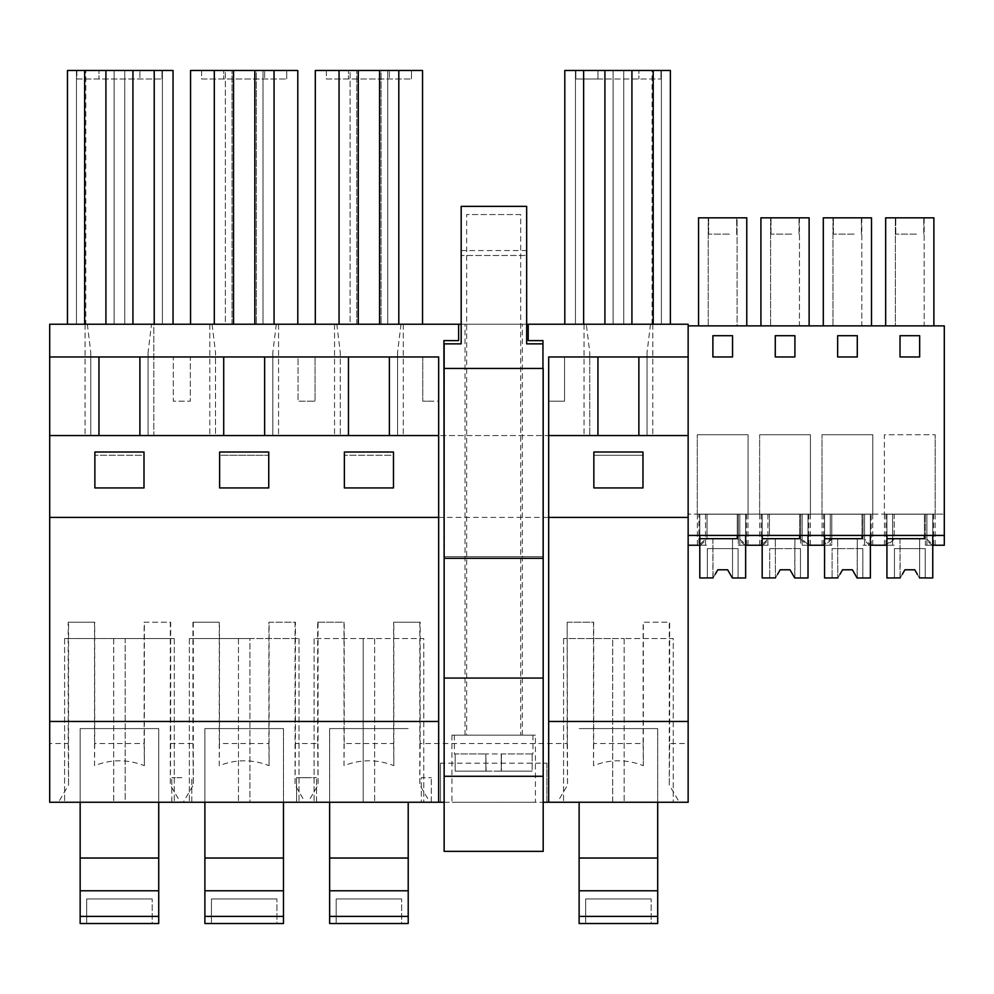 <?xml version="1.0" encoding="UTF-8"?>
<svg xmlns="http://www.w3.org/2000/svg" width="994" height="994" viewBox="0 0 994 994"><rect width="100%" height="100%" fill="white"/><g stroke="black" fill="none" stroke-linecap="round" stroke-linejoin="round"><path stroke-width="0.75" stroke-dasharray="4.97 3.73" d="M181.815 777.693L171.825 777.693L181.815 777.693M191.792 802.257L191.792 777.693L191.792 802.257L171.825 802.257L171.825 777.693L171.825 802.257L174.285 802.257L171.825 802.257M148.081 352.373L148.081 435.558L148.081 352.373L151.535 324.23L153.809 324.23L153.809 435.558L85.049 435.558L90.777 435.558L90.777 352.373L90.777 435.558L49.7 435.558L49.7 517.402L688.146 517.402L688.146 535.418L688.146 514.134L688.146 743.549L669.658 743.549L669.658 622.182L643.13 622.182L643.13 743.549L593.691 743.549L593.691 622.182L567.176 622.182L567.176 743.549L420.164 743.549L420.164 622.182L393.649 622.182L393.649 743.549L344.21 743.549L344.21 622.182L317.682 622.182L317.682 743.549L295.417 743.549L295.417 622.182L268.902 622.182L268.902 743.549L219.463 743.549L219.463 622.182L192.948 622.182L192.948 743.549L170.682 743.549L170.682 622.182L144.155 622.182L144.155 743.549L94.716 743.549L94.716 622.182L68.201 622.182L68.201 743.549L49.7 743.549L49.7 517.402L438.665 517.402M49.7 356.97L173.291 356.97L173.291 401.178L190.314 401.178L173.291 401.178L173.291 356.97L190.314 356.97L190.314 401.178L190.314 356.97L298.038 356.97L298.038 401.178L306.55 401.178L298.038 401.178L298.038 356.97L315.061 356.97L315.061 401.178L306.55 401.178L315.061 401.178L315.061 356.97L422.773 356.97L422.773 401.178L431.297 401.178L422.773 401.178L422.773 356.97L438.665 356.97L438.665 401.178L431.297 401.178L438.665 401.178L438.665 802.257M98.965 356.97L98.965 435.558L49.7 435.558L49.7 324.23L153.809 324.23L153.809 435.558L148.081 435.558L215.524 435.558L215.524 352.373L215.524 435.558L209.796 435.558L688.146 435.558L688.146 517.402L49.7 517.402M151.535 324.23L212.07 324.23L215.524 352.373M548.676 802.257L548.676 401.178L564.542 401.178L564.542 356.97L564.542 401.178L548.676 401.178L548.676 356.97L688.146 356.97L688.146 535.418L944.3 535.418L944.3 545.234L944.3 325.87L688.146 325.87L688.146 324.23L584.025 324.23L584.025 435.558L584.025 324.23L586.298 324.23L589.753 352.373L589.753 435.558L589.753 352.373M933.577 514.134L933.577 545.234L926.917 539.183L926.917 514.134L926.917 545.234L944.3 545.234L944.3 514.134L935.18 514.134L944.3 514.134L944.3 535.418L688.146 535.418L707.057 535.418L707.057 514.134L698.869 514.134L698.869 545.234L700.41 545.234L688.146 545.234L699.801 545.234L699.801 535.418L886.921 535.418L886.921 514.134L935.106 514.134L894.178 514.134L894.178 539.183L887.518 545.234L885.989 545.234L894.178 545.234L886.921 545.234L886.921 514.134L892.649 514.134L884.461 514.134L933.577 514.134L885.989 514.134L894.178 514.134L894.178 539.183M170.682 743.549L170.322 784.999L180.374 802.257L183.244 802.257L193.308 784.999L192.948 743.549M144.155 622.182L170.322 622.182L170.322 784.999M94.716 743.549L94.529 765.666C111.129 759.155 127.741 759.155 144.354 765.666L144.354 622.182M68.201 622.182L94.529 622.182L94.529 765.666M139.893 356.97L139.893 435.558L98.965 435.558M76.463 70.487L84.639 70.487L76.463 70.487L76.463 324.23L76.463 70.487M114.111 70.487L105.923 70.487L114.111 70.487L114.111 324.23L114.111 70.487M124.747 70.487L132.935 70.487L124.747 70.487L124.747 324.23L124.747 70.487M162.407 70.487L154.219 70.487L162.407 70.487L162.407 324.23L162.407 70.487M154.219 324.23L67.455 324.23L67.455 70.487L173.043 70.487L173.043 324.23L154.219 324.23L154.219 70.487M76.873 70.487L98.965 70.487L76.873 70.487L76.873 78.998L161.997 78.998L76.873 78.998L76.873 70.487M98.965 70.487L161.997 70.487L139.893 70.487L139.893 78.998L139.893 70.487L139.893 78.998L139.893 70.487L98.965 70.487L98.965 78.998L98.965 70.487M94.877 455.227L94.877 487.942L143.993 487.942L143.993 452.022L94.877 452.022L94.877 487.942L143.993 487.942L143.993 455.227L94.877 455.227L94.877 487.942L143.993 487.942L143.993 455.227L94.877 455.227M161.997 70.487L161.997 78.998L161.997 70.487M80.154 802.257L113.714 802.257L80.154 802.257L80.154 728.59L80.154 923.513L158.729 923.513L158.729 728.59L80.154 728.59L158.729 728.59L80.154 728.59L158.729 728.59L158.729 802.257L158.729 728.59L158.729 802.257L80.154 802.257L80.154 728.59L80.154 802.257L158.729 802.257M125.169 638.546L64.598 638.546L174.285 638.546L125.169 638.546L125.169 802.257L113.714 802.257L125.169 802.257L125.169 638.546M84.639 324.23L84.639 70.487M67.455 324.23L85.795 324.23L85.795 70.487M85.795 324.23L173.043 324.23M132.935 324.23L132.935 70.487M105.923 324.23L105.923 70.487M85.049 324.23L85.049 435.558L85.049 324.23M87.323 324.23L90.777 352.373M174.285 638.546L174.285 802.257L174.285 638.546M64.598 638.546L64.598 802.257L64.598 638.546M49.7 743.549L49.7 802.257L58.497 802.257L68.561 784.999L68.561 622.182M58.497 802.257L180.374 802.257M68.201 743.549L68.561 784.999M144.155 743.549L144.354 765.666M49.7 435.558L688.146 435.558L688.146 356.97M268.74 455.227L268.74 487.942L268.74 452.022L219.624 452.022L219.624 487.942L268.74 487.942L268.74 455.227L219.624 455.227L219.624 487.942L268.74 487.942L219.624 487.942L219.624 455.227L268.74 455.227M344.371 455.227L344.371 487.942L393.475 487.942L393.475 452.022L344.371 452.022L344.371 487.942L393.475 487.942L393.475 455.227L344.371 455.227L344.371 487.942L393.475 487.942L393.475 455.227L344.371 455.227M642.969 455.227L593.853 455.227L593.853 487.942L642.969 487.942L642.969 452.022L593.853 452.022L593.853 487.942L642.969 487.942L642.969 455.227L593.853 455.227L593.853 487.942L642.969 487.942L642.969 455.227M212.07 324.23L586.298 324.23M526.658 324.23L461.179 324.23M358.287 324.23L422.537 324.23L350.099 324.23L350.099 70.487L358.287 70.487L350.099 70.487L350.099 324.23L358.287 324.23L358.287 70.487M233.54 324.23L297.79 324.23L225.352 324.23L225.352 70.487L233.54 70.487L225.352 70.487L225.352 324.23L233.54 324.23L233.54 70.487M623.735 324.23L564.803 324.23L631.923 324.23L623.735 324.23L623.735 70.487L631.923 70.487L623.735 70.487L623.735 324.23M493.67 324.23L465.018 324.23L493.67 324.23M458.632 324.23L458.632 340.607L443.908 340.607L443.908 556.69L542.948 556.69L542.948 368.439M528.212 324.23L528.212 340.607L542.948 340.607L542.948 556.69L444.144 556.69L543.184 556.69L543.184 343.874L526.658 343.874L526.658 255.483L461.179 255.483L526.658 255.483L526.658 206.367L461.179 206.367L461.179 250.563L526.658 250.563M444.144 802.257L543.184 802.257M139.893 435.558L438.665 435.558M183.244 802.257L440.466 802.257L440.466 763.193L546.874 763.193L546.874 802.257L440.466 802.257L440.466 763.193M546.874 763.193L546.874 802.257L688.146 802.257L688.146 743.549M612.677 802.257L563.573 802.257L624.145 802.257L612.677 802.257L612.677 638.546L563.573 638.546L624.145 638.546L612.677 638.546L612.677 802.257M673.249 802.257L624.145 802.257L673.249 802.257L673.249 638.546L624.145 638.546L673.249 638.546L673.249 802.257M657.705 802.257L579.117 802.257L657.705 802.257L657.705 728.59L579.117 728.59L657.705 728.59L579.117 728.59L657.705 728.59L657.705 923.513L579.117 923.513L579.117 802.257M329.635 802.257L408.211 802.257L329.635 802.257L329.635 728.59L408.211 728.59L329.635 728.59L408.211 728.59L329.635 728.59L329.635 923.513L408.211 923.513L408.211 802.257M363.195 802.257L314.079 802.257L363.195 802.257L363.195 638.546L314.079 638.546L374.651 638.546L363.195 638.546L363.195 802.257M423.767 802.257L374.651 802.257L423.767 802.257L423.767 638.546L374.651 638.546L423.767 638.546L423.767 802.257M296.572 802.257L316.539 802.257L296.572 802.257L296.572 777.693L306.55 777.693L296.572 777.693L296.572 802.257M283.476 802.257L204.888 802.257L283.476 802.257L283.476 728.59L204.888 728.59L283.476 728.59L204.888 728.59L283.476 728.59L283.476 923.513L204.888 923.513L204.888 728.59L204.888 802.257L238.448 802.257L204.888 802.257L204.888 728.59L204.888 802.257M249.916 802.257L299.02 802.257L249.916 802.257L249.916 638.546L189.345 638.546L299.02 638.546L249.916 638.546L249.916 802.257M535.418 802.257L451.922 802.257L535.418 802.257L535.418 735.138L451.922 735.138L535.418 735.138M421.307 802.257L431.297 802.257L421.307 802.257L421.307 777.693L431.297 777.693L421.307 777.693L421.307 802.257M306.55 777.693L316.539 777.693L306.55 777.693M316.539 802.257L316.539 777.693L316.539 802.257M272.828 435.558L272.828 352.373L272.828 435.558M276.282 324.23L272.828 352.373M336.817 324.23L340.271 352.373L340.271 435.558L340.271 352.373M295.417 743.549L295.056 784.999L305.121 802.257M317.682 743.549L318.043 784.999L307.991 802.257M268.902 622.182L295.056 622.182L295.056 784.999M219.463 743.549L219.264 765.666C235.876 759.155 252.488 759.155 269.088 765.666L269.088 622.182M192.948 622.182L219.264 622.182L219.264 765.666M223.712 356.97L223.712 435.558M264.64 356.97L264.64 435.558M263.012 70.487L254.824 70.487L263.012 70.487L263.012 324.23L263.012 70.487M190.562 324.23L190.562 70.487L256.34 70.487L256.34 324.23L256.34 70.487L297.79 70.487L297.79 324.23M201.608 70.487L223.712 70.487L201.608 70.487L201.608 78.998L286.744 78.998L201.608 78.998L201.608 70.487M223.712 70.487L286.744 70.487L264.64 70.487L264.64 78.998L264.64 70.487L264.64 78.998L264.64 70.487L223.712 70.487L223.712 78.998L223.712 70.487M286.744 70.487L286.744 78.998L286.744 70.487M214.306 324.23L214.306 70.487M232.024 324.23L232.024 70.487L232.024 324.23M274.058 324.23L274.058 70.487M254.824 324.23L254.824 70.487M278.556 324.23L278.556 435.558L278.556 324.23M209.796 324.23L209.796 435.558L209.796 324.23M189.345 638.546L189.345 802.257L189.345 638.546M299.02 638.546L299.02 802.257L299.02 638.546M193.308 622.182L193.308 784.999M268.902 743.549L269.088 765.666M431.297 802.257L431.297 777.693L431.297 802.257M397.563 435.558L397.563 352.373L397.563 435.558M401.017 324.23L397.563 352.373M567.176 743.549L567.537 784.999L557.472 802.257M420.164 743.549L419.803 784.999L429.868 802.257M393.649 622.182L419.803 622.182L419.803 784.999M344.21 743.549L344.011 765.666C360.623 759.155 377.223 759.155 393.835 765.666L393.835 622.182M317.682 622.182L344.011 622.182L344.011 765.666M348.459 356.97L348.459 435.558M389.387 356.97L389.387 435.558M387.747 70.487L379.571 70.487L387.747 70.487L387.747 324.23L387.747 70.487M315.309 324.23L315.309 70.487L381.075 70.487L381.075 324.23L381.075 70.487L422.537 70.487L422.537 324.23M326.355 70.487L348.459 70.487L326.355 70.487L326.355 78.998L411.479 78.998L326.355 78.998L326.355 70.487M348.459 70.487L411.479 70.487L389.387 70.487L389.387 78.998L389.387 70.487L389.387 78.998L389.387 70.487L348.459 70.487L348.459 78.998L348.459 70.487M411.479 70.487L411.479 78.998L411.479 70.487M339.053 324.23L339.053 70.487M356.771 324.23L356.771 70.487L356.771 324.23M398.805 324.23L398.805 70.487M379.571 324.23L379.571 70.487M403.291 324.23L403.291 435.558L403.291 324.23M334.543 324.23L334.543 435.558L334.543 324.23M314.079 638.546L314.079 802.257L314.079 638.546M318.043 622.182L318.043 784.999M393.649 743.549L393.835 765.666M548.676 435.558L688.146 435.558M548.676 517.402L688.146 517.402M647.057 435.558L647.057 352.373L647.057 435.558M650.511 324.23L647.057 352.373M652.785 324.23L652.785 435.558L652.785 324.23M567.176 622.182L567.537 784.999M567.537 622.182L593.505 622.182L593.505 765.666C610.105 759.155 626.717 759.155 643.329 765.666L643.329 622.182L669.285 622.182L669.285 784.999L679.349 802.257M643.13 743.549L643.329 765.666M597.941 78.998L660.973 78.998L575.837 78.998L597.941 78.998L597.941 70.487L597.941 78.998L597.941 70.487L575.837 70.487L575.837 78.998L575.837 70.487L638.869 70.487L638.869 78.998L638.869 70.487L638.869 78.998L638.869 70.487L660.973 70.487L660.973 78.998L660.973 70.487L597.941 70.487L597.941 78.998M670.391 324.23L670.391 70.487L564.803 70.487L564.803 324.23M575.451 70.487L583.627 70.487L575.451 70.487L575.451 324.23L575.451 70.487M613.099 70.487L604.911 70.487L613.099 70.487L613.099 324.23L613.099 70.487M661.395 70.487L653.207 70.487L661.395 70.487L661.395 324.23L661.395 70.487M669.658 743.549L669.285 784.999M593.691 743.549L593.505 765.666M563.573 638.546L563.573 802.257L563.573 638.546M597.941 356.97L597.941 435.558M638.869 356.97L638.869 435.558M631.923 324.23L631.923 70.487M604.911 324.23L604.911 70.487M583.627 324.23L583.627 70.487M652.064 324.23L652.064 70.487M653.207 324.23L653.207 70.487M493.67 735.138L465.018 735.138L493.67 735.138M451.922 735.138L451.922 802.257M925.389 545.234L944.3 545.234L925.389 545.234L925.389 514.134L925.389 545.234M926.917 539.183L926.917 514.134L926.917 545.234L932.757 545.234L932.757 535.418L944.3 535.418L878.597 535.418L892.649 535.418L892.649 514.134L892.649 539.183L892.649 535.418L925.389 535.418L925.389 514.134L925.389 539.183L925.389 535.418L944.3 535.418L688.146 535.418L688.146 325.87M732.429 335.699L732.429 356.97L712.785 356.97L712.785 335.699L732.429 335.699L712.785 335.699L712.785 356.97L732.429 356.97L732.429 335.699M919.549 335.699L919.549 356.97L899.905 356.97L899.905 335.699L919.549 335.699L899.905 335.699L899.905 356.97L919.549 356.97L919.549 335.699M837.532 356.97L837.532 335.699L857.176 335.699L857.176 356.97L837.532 356.97L857.176 356.97L857.176 335.699L837.532 335.699L837.532 356.97M794.802 335.699L794.802 356.97L775.158 356.97L775.158 335.699L794.802 335.699L775.158 335.699L775.158 356.97L794.802 356.97L794.802 335.699M884.461 514.134L884.461 545.234L892.649 545.234L892.649 514.134L892.649 545.234L886.921 545.234L886.921 535.418L932.757 535.418L932.757 514.134L932.757 535.418L932.757 514.233L924.408 514.233L932.757 514.233L932.757 577.974L919.462 577.974L932.757 577.974L932.757 514.233L886.921 514.233L886.921 538.686L924.408 538.686L924.408 514.233L924.408 535.418M700.41 545.234L707.057 539.183L707.057 535.418L864.544 535.418L864.544 514.134L864.544 545.234L886.002 545.234L892.649 539.183M884.461 545.234L886.002 545.234M871.204 514.134L863.016 514.134L871.204 514.134L871.204 545.234L863.016 545.234L887.518 545.234M872.807 514.134L884.387 514.134L884.387 434.738L935.18 434.738L884.387 434.738L884.387 514.134L872.807 514.134L872.807 434.738L822.013 434.738L872.807 434.738L872.807 514.134M944.3 535.418L688.146 535.418L878.597 535.418L864.544 535.418L864.544 539.183L871.191 545.234L878.597 545.234M864.544 539.183L864.544 514.134L864.544 545.234L870.384 545.234L870.384 514.134L823.616 514.134L831.804 514.134L824.548 514.134L830.276 514.134L830.276 545.234L822.088 545.234L823.628 545.234L830.276 539.183L830.276 514.134L822.088 514.134L830.276 514.134L830.276 539.183M933.875 325.87L924.184 325.87L924.184 217.823L933.875 217.823L933.875 325.87L924.184 325.87L924.184 217.823L885.666 217.823L885.666 325.87L933.875 325.87L933.875 217.823L885.666 217.823L933.875 217.823L933.875 325.87L885.666 325.87L924.184 325.87L895.358 325.87L895.358 217.823L895.358 325.87L885.666 325.87L885.666 217.823L885.666 325.87M916.48 234.099L895.768 234.099L916.48 234.099M903.061 217.823L923.774 217.823L903.061 217.823M900.017 335.699L900.017 356.97L919.661 356.97L919.661 335.699L900.017 335.699M886.921 535.418L886.921 545.234M932.757 545.234L932.757 514.134L932.757 545.234M935.18 514.134L935.18 434.738L935.18 514.134M932.037 545.234L925.389 539.183M698.546 325.87L698.546 217.823L746.767 217.823L698.546 217.823L698.546 325.87L746.767 325.87L737.076 325.87L737.076 217.823L698.546 217.823L698.546 325.87L746.767 325.87L698.546 325.87L737.076 325.87L737.076 217.823L746.767 217.823L746.767 325.87M823.293 325.87L823.293 217.823L871.502 217.823L861.81 217.823L861.81 325.87L832.984 325.87L861.81 325.87L861.81 217.823L823.293 217.823L823.293 325.87L871.502 325.87L823.293 325.87L823.293 217.823L871.502 217.823L871.502 325.87M760.919 325.87L760.919 217.823L809.128 217.823L799.437 217.823L799.437 325.87L770.611 325.87L799.437 325.87L799.437 217.823L760.919 217.823L760.919 325.87L809.128 325.87L760.919 325.87L760.919 217.823L809.128 217.823L809.128 325.87M822.013 514.134L822.013 434.738L822.013 514.134L810.433 514.134L810.433 434.738L759.64 434.738L810.433 434.738L810.433 514.134L822.013 514.134M759.64 514.134L759.64 434.738L759.64 514.134L748.072 514.134L748.072 434.738L697.266 434.738L748.072 434.738L748.072 514.134L759.64 514.134M697.266 514.134L697.266 434.738L697.266 514.134L688.146 514.134L697.266 514.134M688.146 535.418L699.801 535.418L699.801 514.134L745.649 514.134L699.801 514.134L705.541 514.134L705.541 545.234L699.801 545.234L699.801 514.134L745.649 514.134L745.649 535.418L745.649 514.134L738.281 514.134L738.281 539.183L738.281 514.134L746.457 514.134L738.281 514.134L738.281 545.234L762.174 545.234L762.174 514.134L767.902 514.134L767.902 545.234L762.174 545.234L762.174 514.134L808.01 514.134L761.242 514.134L808.01 514.134L808.01 535.418L808.01 514.134L800.655 514.134L800.655 539.183L800.655 514.134L808.83 514.134L800.655 514.134L800.655 545.234L825.157 545.234L831.804 539.183L831.804 514.134L831.804 545.234L824.548 545.234L824.548 514.134L870.384 514.134L824.548 514.134L824.548 535.418M800.655 539.183L807.302 545.234L823.628 545.234M777.569 574.308L780.178 569.786L775.457 577.974L762.174 577.974L762.174 514.233L762.174 577.974L775.457 577.974L775.27 538.686L794.914 538.686L775.27 538.686L794.914 538.686L775.27 538.686L775.457 577.974L762.174 577.974L762.174 514.233L808.01 514.233L808.01 545.234L802.17 545.234L802.17 514.134L802.17 539.183L802.17 514.134L810.359 514.134L802.17 514.134L802.17 545.234L810.359 545.234L808.818 545.234L802.17 539.183M825.157 545.234L831.804 545.234L831.804 514.134L831.804 539.183M807.302 545.234L800.655 545.234L800.655 514.134L759.727 514.134L767.902 514.134L767.902 545.234L759.727 545.234L761.255 545.234L767.902 539.183M869.675 545.234L863.016 539.183L863.016 514.134L830.276 514.134L830.276 545.234L824.548 545.234M769.431 535.418L769.431 514.134L769.431 535.418M762.174 535.418L762.174 514.134L762.174 545.234L769.431 545.234L761.242 545.234L762.783 545.234L769.431 539.183M791.733 234.099L771.021 234.099L791.733 234.099M775.27 335.699L775.27 356.97L794.914 356.97L794.914 335.699L775.27 335.699M778.314 217.823L799.027 217.823L778.314 217.823M770.611 325.87L770.611 217.823L770.611 325.87M746.457 514.134L746.457 545.234L739.797 539.183L739.797 514.134L739.797 545.234L761.255 545.234M762.783 545.234L738.281 545.234L738.281 514.134L697.353 514.134L705.541 514.134L705.541 545.234L697.353 545.234L698.881 545.234L705.541 539.183M739.797 539.183L739.797 514.134L739.797 545.234L745.649 545.234L745.649 514.233L737.287 514.233L745.649 514.233L745.649 577.974L732.354 577.974L745.649 577.974L745.649 514.233L699.801 514.233L699.801 538.686L737.287 538.686L737.287 514.233L737.287 535.418M808.01 545.234L808.01 514.134L808.01 545.234M839.942 574.308L842.552 569.786L837.818 577.974L824.548 577.974L824.548 514.233L824.548 577.974L837.818 577.974L837.644 538.686L857.288 538.686L837.644 538.686L857.288 538.686L837.644 538.686L837.83 577.974L824.548 577.974L824.548 514.233L870.384 514.233L870.384 535.418L870.384 514.134L863.016 514.134L863.016 539.183M864.544 514.134L872.732 514.134L864.544 514.134M854.107 234.099L833.394 234.099L854.107 234.099M837.644 335.699L837.644 356.97L857.288 356.97L857.288 335.699L837.644 335.699M840.688 217.823L861.4 217.823L840.688 217.823M832.984 325.87L832.984 217.823L832.984 325.87M870.384 545.234L870.384 514.134L870.384 545.234M744.928 545.234L738.281 539.183M739.797 514.134L747.985 514.134L739.797 514.134M698.869 514.134L707.057 514.134L707.057 539.183M698.869 545.234L707.057 545.234L699.801 545.234L699.801 514.134L699.801 535.418M729.372 234.099L708.647 234.099L729.372 234.099M712.897 335.699L712.897 356.97L732.553 356.97L732.553 335.699L712.897 335.699M715.941 217.823L736.653 217.823L715.941 217.823M708.237 325.87L708.237 217.823L708.237 325.87M688.146 545.234L698.881 545.234M745.649 545.234L745.649 514.134L745.649 545.234M444.144 556.69L543.184 556.69L543.184 851.361L444.144 851.361L444.144 343.874L461.179 343.874L461.179 250.563M444.144 368.439L543.184 368.439L542.948 343.874M444.144 558.33L543.184 558.33M459.191 735.138L532.958 735.138L459.191 735.138M466.658 735.138L520.682 735.138L466.658 735.138L466.658 214.555L520.682 214.555L520.682 735.138M459.191 771.145L532.175 771.145L459.191 771.145M532.175 753.961L532.175 771.145L501.262 771.145L501.448 753.961L486.078 753.961L532.958 753.961L532.175 753.961L532.175 771.145L501.448 771.145L501.448 753.961L532.175 753.961M455.153 753.961L455.153 771.145L455.153 753.961L454.382 753.961L485.892 753.961L455.153 753.961M520.682 214.555L466.658 214.555M486.078 771.145L501.262 771.145L485.892 771.145L485.892 753.961L486.078 771.145M485.892 771.145L455.153 771.145L485.892 771.145L485.892 753.961L485.892 771.145M501.262 771.145L501.262 753.961L501.262 771.145M80.154 858.033L158.729 858.033M86.702 923.513L152.181 923.513L152.181 898.949L152.181 923.513L86.702 923.513L86.702 898.949L152.181 898.949L86.702 898.949L86.702 923.513M204.888 858.033L283.476 858.033M211.436 923.513L276.928 923.513L276.928 898.949L276.928 923.513L211.436 923.513L211.436 898.949L276.928 898.949L211.436 898.949L211.436 923.513M329.635 858.033L408.211 858.033M336.183 923.513L401.663 923.513L401.663 898.949L401.663 923.513L336.183 923.513L336.183 898.949L401.663 898.949L336.183 898.949L336.183 923.513M579.117 858.033L657.705 858.033M585.665 923.513L651.157 923.513L651.157 898.949L651.157 923.513L585.665 923.513L585.665 898.949L651.157 898.949L585.665 898.949L585.665 923.513M715.195 574.308L717.805 569.786L727.633 569.786L717.805 569.786L727.633 569.786L730.242 574.308M712.897 538.686L712.897 577.974L717.805 569.786L727.633 569.786L732.354 577.974L727.633 569.786L732.354 577.974L727.633 569.786L732.354 577.974L738.107 577.974L738.107 548.613L707.33 548.613L707.33 577.974L713.083 577.974L712.897 538.686L732.541 538.686L732.541 577.974L732.541 538.686L712.897 538.686M713.12 577.899L715.593 573.637M732.305 577.899L729.844 573.637M699.801 577.974L707.33 577.974L707.33 548.613L738.107 548.613L707.33 548.613L707.33 577.974L707.33 548.613L738.107 548.613L738.107 577.974L745.649 577.974L745.649 514.233L699.801 514.233L737.287 514.233L737.287 538.686L699.801 538.686L737.287 538.686L737.287 514.233L699.801 514.233L699.801 577.974L699.801 514.233L699.801 577.974L713.083 577.974L717.805 569.786L713.083 577.974L717.805 569.786L713.083 577.974L699.801 577.974M738.107 577.974L738.107 548.613L738.107 577.974M799.661 535.418L799.661 514.233L799.661 538.686L762.174 538.686L762.174 514.233L808.01 514.233L808.01 577.974L808.01 514.233L762.174 514.233L808.01 514.233L808.01 577.974L800.481 577.974L800.481 548.613L800.481 577.974L794.728 577.974L808.01 577.974L794.728 577.974L794.914 538.686L794.914 577.974L789.994 569.786L780.178 569.786L775.457 577.974L780.178 569.786L775.457 577.974L780.178 569.786L789.994 569.786L780.178 569.786L789.994 569.786L792.603 574.308M775.494 577.899L777.954 573.637M794.678 577.899L792.218 573.637M800.481 548.613L769.704 548.613L769.704 577.974L769.704 548.613L800.481 548.613L769.704 548.613L769.704 577.974L769.704 548.613L800.481 548.613L800.481 577.974L800.481 548.613M794.728 577.974L789.994 569.786L794.728 577.974M762.174 538.686L799.661 538.686L799.661 514.233L799.661 538.686L762.174 538.686M862.034 535.418L862.034 514.233L862.034 538.686L824.548 538.686L824.548 514.233L870.384 514.233L870.384 577.974L870.384 514.233L824.548 514.233L870.384 514.233L870.384 577.974L862.854 577.974L862.854 548.613L862.854 577.974L857.101 577.974L870.384 577.974L857.101 577.974L857.288 538.686L857.288 577.974L852.367 569.786L842.552 569.786L837.818 577.974L842.552 569.786L837.818 577.974L842.552 569.786L852.367 569.786L842.552 569.786L852.367 569.786L854.977 574.308M837.867 577.899L840.328 573.637M857.052 577.899L854.591 573.637M862.854 548.613L832.077 548.613L832.077 577.974L832.077 548.613L862.854 548.613L832.077 548.613L832.077 577.974L832.077 548.613L862.854 548.613L862.854 577.974L862.854 548.613M857.101 577.974L852.367 569.786L857.101 577.974M824.548 538.686L862.034 538.686L862.034 514.233L862.034 538.686L824.548 538.686M902.316 574.308L904.925 569.786L914.741 569.786L904.925 569.786L914.741 569.786L917.35 574.308M900.005 538.686L900.005 577.974L904.925 569.786L914.741 569.786L919.475 577.974L914.741 569.786L919.475 577.974L914.741 569.786L919.475 577.974L925.215 577.974L925.215 548.613L894.438 548.613L894.438 577.974L900.191 577.974L900.005 538.686L919.649 538.686L919.649 577.974L919.649 538.686L900.005 538.686M900.241 577.899L902.701 573.637M919.425 577.899L916.965 573.637M886.921 577.974L894.438 577.974L894.438 548.613L925.215 548.613L894.438 548.613L894.438 577.974L894.438 548.613L925.215 548.613L925.215 577.974L932.757 577.974L932.757 514.233L886.921 514.233L924.408 514.233L924.408 538.686L886.921 538.686L924.408 538.686L924.408 514.233L886.921 514.233L886.921 577.974L886.921 514.233L886.921 577.974L900.191 577.974L904.925 569.786L900.191 577.974L904.925 569.786L900.191 577.974L886.921 577.974M925.215 577.974L925.215 548.613L925.215 577.974M113.714 638.546L113.714 802.257L113.714 638.546M238.448 638.546L238.448 802.257L238.448 638.546M374.651 638.546L374.651 802.257L374.651 638.546M624.145 638.546L624.145 802.257L624.145 638.546M465.018 735.138L465.018 324.23M522.322 735.138L522.322 324.23M885.989 514.134L885.989 545.234M895.768 234.099L895.768 217.823L895.768 234.099M923.774 234.099L923.774 217.823L923.774 234.099M935.106 514.134L935.106 545.234M808.83 514.134L808.83 545.234M761.242 514.134L761.242 545.234M759.727 514.134L759.727 545.234M799.027 234.099L799.027 217.823L799.027 234.099M771.021 234.099L771.021 217.823L771.021 234.099M810.359 514.134L810.359 545.234M823.616 514.134L823.616 545.234M822.088 514.134L822.088 545.234M861.4 234.099L861.4 217.823L861.4 234.099M833.394 234.099L833.394 217.823L833.394 234.099M872.732 514.134L872.732 545.234M736.653 234.099L736.653 217.823L736.653 234.099M708.647 234.099L708.647 217.823L708.647 234.099M697.353 514.134L697.353 545.234M747.985 514.134L747.985 545.234M532.958 735.138L532.958 753.961M454.382 735.138L454.382 753.961"/><path stroke-width="1.49" d="M98.965 356.97L49.7 356.97L49.7 721.458L438.665 721.458L438.665 356.97L98.965 356.97L98.965 435.558M139.893 435.558L139.893 356.97M173.043 324.23L173.043 70.487L67.455 70.487L67.455 324.23M84.639 324.23L84.639 70.487M154.219 324.23L154.219 70.487M132.935 324.23L132.935 70.487M105.923 324.23L105.923 70.487M94.877 487.942L94.877 452.022L143.993 452.022L143.993 487.942L94.877 487.942M171.825 802.257L191.792 802.257M64.598 802.257L80.154 802.257L64.598 802.257M49.7 356.97L49.7 324.23L458.632 324.23L458.632 340.607L443.908 340.607L444.144 556.69M444.144 802.257L49.7 802.257L49.7 721.458M526.658 324.23L688.146 324.23L688.146 325.87L944.3 325.87L944.3 545.234L932.757 545.234L932.757 535.418L932.757 577.974L919.425 577.899M461.179 324.23L458.632 324.23M528.212 324.23L528.212 340.607L542.948 340.607L542.948 368.439M543.184 802.257L688.146 802.257L688.146 721.458L548.676 721.458L548.676 802.257M223.712 435.558L223.712 356.97M49.7 435.558L438.665 435.558M49.7 517.402L438.665 517.402M344.371 487.942L344.371 452.022L393.475 452.022L393.475 487.942L344.371 487.942M219.624 487.942L219.624 452.022L268.74 452.022L268.74 487.942L219.624 487.942M438.665 802.257L438.665 721.458M264.64 435.558L264.64 356.97M297.79 324.23L297.79 70.487L190.562 70.487L190.562 324.23M233.54 324.23L233.54 70.487M214.306 324.23L214.306 70.487M274.058 324.23L274.058 70.487M254.824 324.23L254.824 70.487M348.459 435.558L348.459 356.97M389.387 435.558L389.387 356.97M422.537 324.23L422.537 70.487L315.309 70.487L315.309 324.23M358.287 324.23L358.287 70.487M339.053 324.23L339.053 70.487M398.805 324.23L398.805 70.487M379.571 324.23L379.571 70.487M548.676 435.558L688.146 435.558L688.146 517.402L548.676 517.402L548.676 356.97L688.146 356.97L688.146 325.87M597.941 435.558L597.941 356.97M593.853 452.022L642.969 452.022L642.969 487.942L593.853 487.942L593.853 452.022M638.869 435.558L638.869 356.97M688.146 435.558L688.146 356.97M670.391 324.23L670.391 70.487L564.803 70.487L564.803 324.23M631.923 324.23L631.923 70.487M604.911 324.23L604.911 70.487M583.627 324.23L583.627 70.487M653.207 324.23L653.207 70.487M688.146 517.402L688.146 721.458M548.676 517.402L548.676 721.458M840.328 573.637L842.552 569.786L852.367 569.786L857.101 577.974L870.384 577.974L870.384 535.418L870.384 545.234L886.921 545.234L886.921 535.418M878.597 545.234L886.921 545.234M885.666 325.87L885.666 217.823L933.875 217.823L933.875 325.87M900.017 356.97L919.661 356.97L919.661 335.699L900.017 335.699L900.017 356.97M688.146 535.418L944.3 535.418M712.897 335.699L712.897 356.97L732.553 356.97L732.553 335.699L712.897 335.699M857.288 356.97L857.288 335.699L837.644 335.699L837.644 356.97L857.288 356.97M775.27 335.699L775.27 356.97L794.914 356.97L794.914 335.699L775.27 335.699M808.818 545.234L824.548 545.234L824.548 535.418M777.954 573.637L780.178 569.786L789.994 569.786L794.728 577.974L808.01 577.974L808.01 535.418L808.01 545.234L824.548 545.234M715.593 573.637L717.805 569.786L727.633 569.786L732.354 577.974L745.649 577.974L745.649 535.418L745.649 545.234L762.174 545.234L762.174 535.418M760.919 325.87L760.919 217.823L809.128 217.823L809.128 325.87M823.293 325.87L823.293 217.823L871.502 217.823L871.502 325.87M698.546 325.87L698.546 217.823L746.767 217.823L746.767 325.87M688.146 545.234L699.801 545.234L699.801 535.418M543.184 558.33L543.184 368.439L444.144 368.439L444.144 851.361L543.184 851.361L543.184 558.33L444.144 558.33M542.948 343.874L526.658 343.874L526.658 206.367L461.179 206.367L461.179 343.874L444.144 343.874L444.144 368.439M444.144 678.07L543.184 678.07M444.144 776.289L543.184 776.289M80.154 916.393L158.729 916.393L158.729 923.513L80.154 923.513L80.154 858.033L158.729 858.033L158.729 802.257M80.154 858.033L80.154 802.257M158.729 916.393L158.729 858.033M80.154 890.773L158.729 890.773M204.888 916.393L283.476 916.393L283.476 923.513L204.888 923.513L204.888 858.033L283.476 858.033L283.476 802.257M204.888 858.033L204.888 802.257M283.476 916.393L283.476 858.033M204.888 890.773L283.476 890.773M329.635 916.393L408.211 916.393L408.211 923.513L329.635 923.513L329.635 858.033L408.211 858.033L408.211 802.257M329.635 858.033L329.635 802.257M408.211 916.393L408.211 858.033M329.635 890.773L408.211 890.773M579.117 916.393L657.705 916.393L657.705 923.513L579.117 923.513L579.117 858.033L657.705 858.033L657.705 802.257M579.117 858.033L579.117 802.257M657.705 916.393L657.705 858.033M579.117 890.773L657.705 890.773M737.287 535.418L737.287 538.686L699.801 538.686L699.801 577.974L713.12 577.899M730.242 574.308L732.305 577.899M729.844 573.637L727.633 569.786L717.805 569.786L727.633 569.786L717.805 569.786L715.195 574.308M799.661 535.418L799.661 538.686L762.174 538.686L762.174 577.974L775.494 577.899M792.603 574.308L794.678 577.899M792.218 573.637L789.994 569.786L780.178 569.786L789.994 569.786L780.178 569.786L777.569 574.308M862.034 535.418L862.034 538.686L824.548 538.686L824.548 577.974L837.867 577.899M854.977 574.308L857.052 577.899M854.591 573.637L852.367 569.786L842.552 569.786L852.367 569.786L842.552 569.786L839.942 574.308M902.701 573.637L904.925 569.786L914.741 569.786L917.35 574.308M924.408 535.418L924.408 538.686L886.921 538.686L886.921 577.974L900.241 577.899M916.965 573.637L914.741 569.786L904.925 569.786L914.741 569.786L904.925 569.786L902.316 574.308"/></g></svg>
